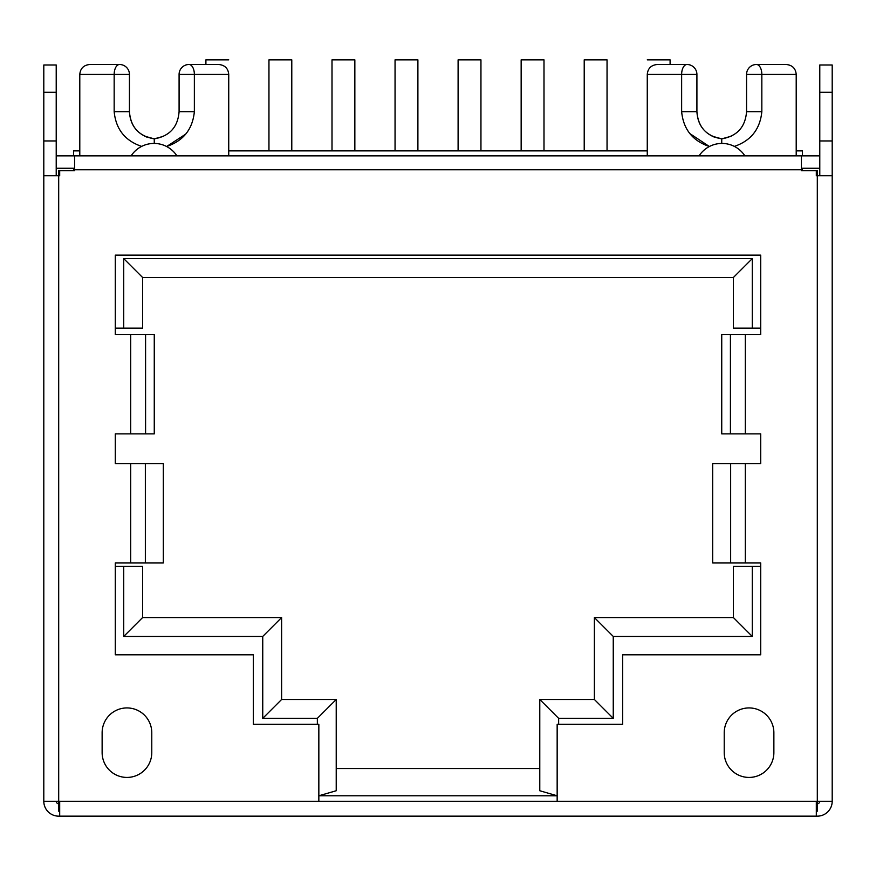 <?xml version="1.0" encoding="UTF-8"?>
<svg xmlns="http://www.w3.org/2000/svg" width="876" height="876" viewBox="0 0 876 876"><rect width="100%" height="100%" fill="white"/><g stroke="black" fill="none" stroke-linecap="round" stroke-linejoin="round"><path stroke-width="1.31" d="M749.046 707.928A24.824 24.824 0 0 0 724.222 732.752L724.222 752.604A24.824 24.824 0 0 0 749.046 777.428A24.824 24.824 0 0 0 773.869 752.604L773.869 732.752A24.824 24.824 0 0 0 749.046 707.928M126.954 707.928A24.824 24.824 0 0 0 102.131 732.752L102.131 752.604A24.824 24.824 0 0 0 126.954 777.428A24.824 24.824 0 0 0 151.778 752.604L151.778 732.752A24.824 24.824 0 0 0 126.954 707.928M819.783 155.928A13.906 13.906 0 0 0 818.293 155.851L74.58 155.851L74.58 170.743L58.692 170.743L58.692 175.704L43.8 175.704L43.8 801.266A14.892 14.892 0 0 0 58.692 816.158L816.312 816.158L816.312 801.266L557.158 801.266L557.158 724.31L622.683 724.31L622.683 654.799L760.707 654.799L760.707 562.961L712.681 562.961L712.681 463.667L760.707 463.667L760.707 433.872L721.736 433.872L721.736 334.577L730.42 334.577L730.42 433.872M801.42 168.258L818.293 168.258A1.489 1.489 0 0 1 819.783 169.747M56.217 155.928A13.906 13.906 0 0 1 57.706 155.851L74.58 155.851M74.58 168.258L57.706 168.258A1.489 1.489 0 0 0 56.217 169.747M218.803 64.495C224.891 65.142 228.198 68.448 228.735 74.427L194.362 74.427A9.932 5.344 -90 0 0 189.019 64.495L218.803 64.495L189.019 64.495A9.932 9.932 0 0 0 179.087 74.427L179.087 111.657C177.861 127.129 169.583 136.196 154.264 138.857L144.923 136.273M147.004 137.171C136.01 132.528 130.152 124.031 129.44 111.657L129.44 74.427A9.932 9.932 0 0 0 119.508 64.495L89.724 64.495L119.508 64.495A9.932 5.344 90 0 0 114.165 74.427L79.793 74.427C80.329 68.448 83.636 65.142 89.724 64.495M709.418 146.5C692.631 140.926 683.368 129.309 681.637 111.657L681.637 74.427A9.932 5.344 -90 0 1 686.981 64.495L657.197 64.495L686.981 64.495A9.932 9.932 0 0 1 696.913 74.427L696.913 111.657C698.128 127.119 706.406 136.185 721.736 138.857C737.055 136.196 745.334 127.129 746.56 111.657L746.56 74.427A9.932 9.932 0 0 1 756.492 64.495L786.276 64.495L756.492 64.495A9.932 5.344 90 0 1 761.835 74.427L761.835 111.657C760.105 129.177 750.94 140.762 734.351 146.401M819.783 140.959L819.783 64.999L832.2 64.999L832.2 140.959L819.783 140.959L819.783 175.704M816.312 811.198L817.308 811.198L817.308 170.743L816.312 170.743L816.312 175.704L832.2 175.704L832.2 140.959M56.217 175.704L56.217 140.959L43.8 140.959L43.8 175.704M56.217 140.959L56.217 92.298L43.8 92.298L43.8 140.959M56.217 92.298L56.217 64.999L43.8 64.999L43.8 92.298M730.42 334.577L760.707 334.577L760.707 255.146L115.293 255.146L115.293 334.577L130.688 334.577L130.688 433.872L115.293 433.872L115.293 463.667L163.319 463.667L163.319 562.961L115.293 562.961L115.293 654.799L253.317 654.799L253.317 724.31L318.842 724.31L318.842 801.266L59.688 801.266L59.688 816.158L817.308 816.158A14.892 14.892 0 0 0 832.2 801.266L816.312 801.266M228.735 59.842L205.904 59.842L205.904 64.495M354.846 150.88L354.846 59.842L332.004 59.842L332.004 150.88M291.785 150.88L291.785 59.842L268.954 59.842L268.954 150.88M417.896 150.88L417.896 59.842L395.054 59.842L395.054 150.88M480.946 150.88L480.946 59.842L458.104 59.842L458.104 150.88M543.996 150.88L543.996 59.842L521.154 59.842L521.154 150.88M607.046 150.88L607.046 59.842L584.215 59.842L584.215 150.88M670.096 64.495L670.096 59.842L647.265 59.842M43.8 801.266L58.692 801.266L58.692 811.198L59.688 811.198M816.312 170.743L801.42 170.743L801.42 155.851M141.649 146.401C125.038 140.762 115.873 129.188 114.165 111.657L129.44 111.657C130.655 127.119 138.934 136.185 154.264 138.857L163.604 136.284M714.477 137.171C703.483 132.528 697.625 124.031 696.913 111.657L681.637 111.657M832.2 175.704L832.2 801.266M59.688 801.266L58.692 801.266L58.692 175.704L59.688 175.704L59.688 170.743M318.842 801.266L557.158 801.266M752.265 566.433L752.265 636.436L613.255 636.436L613.255 718.353L594.388 699.486L594.388 617.569L733.398 617.569L733.398 566.433L760.707 566.433M613.255 718.353L558.647 718.353L539.78 699.486L594.388 699.486M317.353 724.31L317.353 718.353L336.22 699.486L336.22 790.743L318.842 795.78L557.158 795.791L539.78 790.743L539.78 699.486M317.353 718.353L262.745 718.353L281.612 699.486L336.22 699.486M58.692 803.752A2.486 2.486 0 0 1 56.217 801.266M819.783 801.266A2.486 2.486 0 0 1 817.308 803.752M166.725 146.445L185.613 134.192M154.264 143.434L154.264 138.857M179.087 74.427L194.362 74.427L194.362 111.657C192.611 129.309 183.347 140.916 166.582 146.5M731.066 136.284L721.736 138.857L721.736 143.434L721.736 138.857L712.385 136.273M689.894 133.612L709.275 146.445M73.584 155.851L73.584 150.88L79.793 150.88M228.735 150.88L647.265 150.88M796.207 150.88L802.416 150.88L802.416 155.851M802.416 168.258L802.416 170.743L801.42 170.743M74.58 170.743L73.584 170.743L73.584 168.258M176.908 155.851A27.309 27.309 0 0 0 131.126 155.851M744.874 155.851A27.309 27.309 0 0 0 699.092 155.851M130.688 433.872L154.264 433.872L154.264 334.577L145.58 334.577L145.58 433.872M130.688 334.577L145.58 334.577M262.745 718.353L262.745 636.436L281.612 617.569L281.612 699.486M262.745 636.436L123.735 636.436L142.602 617.569L281.612 617.569M752.265 636.436L733.398 617.569M613.255 636.436L594.388 617.569M123.735 328.128L123.735 258.617L142.602 277.484L142.602 328.128L115.293 328.128M123.735 258.617L752.265 258.617L733.398 277.484L142.602 277.484M115.293 566.433L142.602 566.433L142.602 617.569M760.707 328.128L733.398 328.128L733.398 277.484M336.22 768.526L539.78 768.526M819.783 92.298L832.2 92.298M129.44 74.427L114.165 74.427L114.165 111.657M746.56 74.427L796.207 74.427C795.671 68.448 792.364 65.142 786.276 64.495M657.197 64.495C651.109 65.142 647.802 68.448 647.265 74.427L696.913 74.427M801.42 169.747L74.58 169.747M194.362 111.657L179.087 111.657M761.835 111.657L746.56 111.657M730.65 562.961L730.65 463.667M745.312 562.961L745.312 463.667M130.688 562.961L130.688 463.667M145.35 562.961L145.35 463.667M745.312 334.577L745.312 433.872M123.735 636.436L123.735 566.433M752.265 258.617L752.265 328.128M558.647 718.353L558.647 724.31M228.735 74.427L228.735 155.851M79.793 74.427L79.793 155.851M796.207 74.427L796.207 155.851M647.265 74.427L647.265 155.851"/></g></svg>
